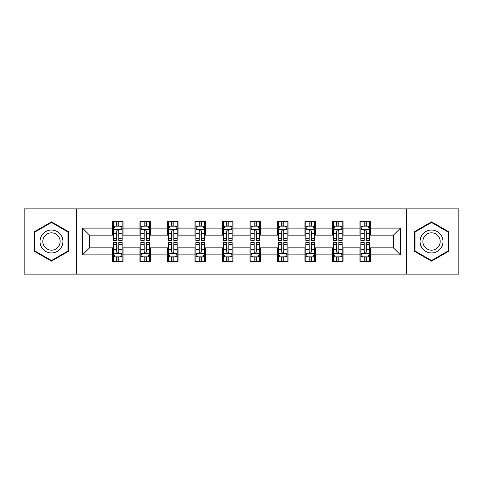 <?xml version="1.0" encoding="UTF-8"?>
<svg xmlns="http://www.w3.org/2000/svg" width="483" height="483" viewBox="0 0 483 483"><rect width="100%" height="100%" fill="white"/><g stroke="black" fill="none" stroke-linecap="round" stroke-linejoin="round"><path stroke-width="0.72" d="M406.318 274.109L458.85 274.109L458.85 208.891L406.318 208.891L406.318 274.109L76.682 274.109L76.682 208.891L24.15 208.891L24.15 274.109L76.682 274.109M406.318 208.891L76.682 208.891M370.533 228.103L370.533 221.667L359.956 221.667L359.956 228.103L343.039 228.103L343.039 221.667L332.461 221.667L332.461 228.103L315.538 228.103L315.538 221.667L304.96 221.667L304.96 228.103L288.037 228.103L288.037 221.667L277.459 221.667L277.459 228.103L260.536 228.103L260.536 221.667L249.959 221.667L249.959 228.103L233.041 228.103L233.041 221.667L222.464 221.667L222.464 228.103L205.541 228.103L205.541 221.667L194.963 221.667L194.963 228.103L178.04 228.103L178.04 221.667L167.462 221.667L167.462 228.103L150.539 228.103L150.539 221.667L139.961 221.667L139.961 228.103L123.044 228.103L123.044 221.667L112.467 221.667L112.467 228.103L82.496 228.103L82.496 254.897L89.548 247.845L112.467 247.845L112.467 261.333L123.044 261.333L123.044 247.845L139.961 247.845L139.961 261.333L150.539 261.333L150.539 247.845L167.462 247.845L167.462 261.333L178.04 261.333L178.04 247.845L194.963 247.845L194.963 261.333L205.541 261.333L205.541 247.845L222.464 247.845L222.464 261.333L233.041 261.333L233.041 247.845L249.959 247.845L249.959 261.333L260.536 261.333L260.536 247.845L277.459 247.845L277.459 261.333L288.037 261.333L288.037 247.845L304.96 247.845L304.96 261.333L315.538 261.333L315.538 247.845L332.461 247.845L332.461 261.333L343.039 261.333L343.039 247.845L359.956 247.845L359.956 261.333L370.533 261.333L370.533 247.845L393.452 247.845L393.452 235.155L370.533 235.155L370.533 228.103L400.504 228.103L400.504 254.897L370.533 254.897M359.956 254.897L343.039 254.897M332.461 254.897L315.538 254.897M304.96 254.897L288.037 254.897M277.459 254.897L260.536 254.897M249.959 254.897L233.041 254.897M222.464 254.897L205.541 254.897M194.963 254.897L178.04 254.897M167.462 254.897L150.539 254.897M139.961 254.897L123.044 254.897M112.467 254.897L82.496 254.897M359.956 228.103L359.956 235.155L343.039 235.155L343.039 228.103M332.461 228.103L332.461 235.155L315.538 235.155L315.538 228.103M304.96 228.103L304.96 235.155L288.037 235.155L288.037 228.103M277.459 228.103L277.459 235.155L260.536 235.155L260.536 228.103M249.959 228.103L249.959 235.155L233.041 235.155L233.041 228.103M222.464 228.103L222.464 235.155L205.541 235.155L205.541 228.103M194.963 228.103L194.963 235.155L178.04 235.155L178.04 228.103M167.462 228.103L167.462 235.155L150.539 235.155L150.539 228.103M139.961 228.103L139.961 235.155L123.044 235.155L123.044 228.103M112.467 228.103L112.467 235.155L89.548 235.155L82.496 228.103M89.548 235.155L89.548 247.845M400.504 254.897L393.452 247.845M393.452 235.155L400.504 228.103M112.467 226.074L113.348 226.074M116.693 226.074L118.812 226.074M122.163 226.074L123.044 226.074M112.467 234.98L113.348 234.98M116.693 234.98L118.812 234.98M122.163 234.98L123.044 234.98M112.467 248.02L113.348 248.02M116.693 248.02L118.812 248.02M122.163 248.02L123.044 248.02M112.467 256.926L113.348 256.926M116.693 256.926L118.812 256.926M122.163 256.926L123.044 256.926M139.961 248.02L140.843 248.02M144.194 248.02L146.313 248.02M149.658 248.02L150.539 248.02M139.961 256.926L140.843 256.926M144.194 256.926L146.313 256.926M149.658 256.926L150.539 256.926M139.961 226.074L140.843 226.074M144.194 226.074L146.313 226.074M149.658 226.074L150.539 226.074M139.961 234.98L140.843 234.98M144.194 234.98L146.313 234.98M149.658 234.98L150.539 234.98M167.462 248.02L168.344 248.02M171.694 248.02L173.808 248.02M177.158 248.02L178.04 248.02M167.462 256.926L168.344 256.926M171.694 256.926L173.808 256.926M177.158 256.926L178.04 256.926M167.462 226.074L168.344 226.074M171.694 226.074L173.808 226.074M177.158 226.074L178.04 226.074M167.462 234.98L168.344 234.98M171.694 234.98L173.808 234.98M177.158 234.98L178.04 234.98M194.963 248.02L195.844 248.02M199.195 248.02L201.308 248.02M204.659 248.02L205.541 248.02M194.963 256.926L195.844 256.926M199.195 256.926L201.308 256.926M204.659 256.926L205.541 256.926M194.963 226.074L195.844 226.074M199.195 226.074L201.308 226.074M204.659 226.074L205.541 226.074M194.963 234.98L195.844 234.98M199.195 234.98L201.308 234.98M204.659 234.98L205.541 234.98M222.464 248.02L223.345 248.02M226.69 248.02L228.809 248.02M232.16 248.02L233.041 248.02M222.464 256.926L223.345 256.926M226.69 256.926L228.809 256.926M232.16 256.926L233.041 256.926M222.464 226.074L223.345 226.074M226.69 226.074L228.809 226.074M232.16 226.074L233.041 226.074M222.464 234.98L223.345 234.98M226.69 234.98L228.809 234.98M232.16 234.98L233.041 234.98M249.959 248.02L250.84 248.02M254.191 248.02L256.31 248.02M259.655 248.02L260.536 248.02M249.959 256.926L250.84 256.926M254.191 256.926L256.31 256.926M259.655 256.926L260.536 256.926M249.959 226.074L250.84 226.074M254.191 226.074L256.31 226.074M259.655 226.074L260.536 226.074M249.959 234.98L250.84 234.98M254.191 234.98L256.31 234.98M259.655 234.98L260.536 234.98M277.459 248.02L278.341 248.02M281.692 248.02L283.805 248.02M287.156 248.02L288.037 248.02M277.459 256.926L278.341 256.926M281.692 256.926L283.805 256.926M287.156 256.926L288.037 256.926M277.459 226.074L278.341 226.074M281.692 226.074L283.805 226.074M287.156 226.074L288.037 226.074M277.459 234.98L278.341 234.98M281.692 234.98L283.805 234.98M287.156 234.98L288.037 234.98M304.96 248.02L305.842 248.02M309.192 248.02L311.306 248.02M314.656 248.02L315.538 248.02M304.96 256.926L305.842 256.926M309.192 256.926L311.306 256.926M314.656 256.926L315.538 256.926M304.96 226.074L305.842 226.074M309.192 226.074L311.306 226.074M314.656 226.074L315.538 226.074M304.96 234.98L305.842 234.98M309.192 234.98L311.306 234.98M314.656 234.98L315.538 234.98M332.461 248.02L333.342 248.02M336.687 248.02L338.806 248.02M342.157 248.02L343.039 248.02M332.461 256.926L333.342 256.926M336.687 256.926L338.806 256.926M342.157 256.926L343.039 256.926M332.461 226.074L333.342 226.074M336.687 226.074L338.806 226.074M342.157 226.074L343.039 226.074M332.461 234.98L333.342 234.98M336.687 234.98L338.806 234.98M342.157 234.98L343.039 234.98M359.956 248.02L360.837 248.02M364.188 248.02L366.307 248.02M369.652 248.02L370.533 248.02M359.956 256.926L360.837 256.926M364.188 256.926L366.307 256.926M369.652 256.926L370.533 256.926M359.956 226.074L360.837 226.074M364.188 226.074L366.307 226.074M369.652 226.074L370.533 226.074M359.956 234.98L360.837 234.98M364.188 234.98L366.307 234.98M369.652 234.98L370.533 234.98M51.476 261.14L68.483 251.323L68.483 231.677L51.476 221.86L34.462 231.677L34.462 251.323L51.476 261.14M448.538 231.677L431.524 221.86L414.517 231.677L414.517 251.323L431.524 261.14L448.538 251.323L448.538 231.677M118.812 223.961L116.693 223.961M122.163 238.234L118.812 238.234L118.812 240.443L122.163 240.443L122.163 229.691L120.4 226.165L115.111 226.165L113.348 229.691L113.348 240.443L116.693 240.443L116.693 238.234L113.348 238.234M113.348 229.691L113.348 221.667M122.163 229.691L122.163 221.667M116.693 226.165L116.693 221.667M118.812 221.667L118.812 226.165M118.812 238.234L118.812 231.013C118.106 229.654 117.399 229.654 116.693 231.013L116.693 238.234M116.693 259.039L118.812 259.039M113.348 244.766L116.693 244.766L116.693 242.557L113.348 242.557L113.348 253.309L115.111 256.835L120.4 256.835L122.163 253.309L122.163 242.557L118.812 242.557L118.812 244.766L122.163 244.766M122.163 253.309L122.163 261.333M113.348 253.309L113.348 261.333M118.812 256.835L118.812 261.333M116.693 261.333L116.693 256.835M116.693 244.766L116.693 251.987C117.399 253.346 118.106 253.346 118.812 251.987L118.812 244.766M61.395 247.23A11.459 11.459 0 0 0 57.199 231.574A11.459 11.459 0 0 0 41.55 235.77A11.459 11.459 0 0 0 45.746 251.426A11.459 11.459 0 0 0 61.395 247.23M58.986 245.835A8.676 8.676 0 0 0 55.811 233.989A8.676 8.676 0 0 0 43.959 237.165A8.676 8.676 0 0 0 47.135 249.011A8.676 8.676 0 0 0 58.986 245.835M34.993 251.015L34.993 231.985L51.476 222.47L67.952 231.985L67.952 251.015L51.476 260.53L34.993 251.015M431.524 230.041A11.459 11.459 0 0 0 420.071 241.5A11.459 11.459 0 0 0 431.524 252.959A11.459 11.459 0 0 0 442.983 241.5A11.459 11.459 0 0 0 431.524 230.041M431.524 232.824A8.676 8.676 0 0 0 422.854 241.5A8.676 8.676 0 0 0 431.524 250.176A8.676 8.676 0 0 0 440.2 241.5A8.676 8.676 0 0 0 431.524 232.824M448.007 251.015L431.524 260.53L415.048 251.015L415.048 231.985L431.524 222.47L448.007 231.985L448.007 251.015M146.313 223.961L144.194 223.961M149.658 238.234L146.313 238.234L146.313 240.443L149.658 240.443L149.658 229.691L147.895 226.165L142.606 226.165L140.843 229.691L140.843 240.443L144.194 240.443L144.194 238.234L140.843 238.234M140.843 229.691L140.843 221.667M149.658 229.691L149.658 221.667M144.194 226.165L144.194 221.667M146.313 221.667L146.313 226.165M146.313 238.234L146.313 231.013C145.606 229.654 144.9 229.654 144.194 231.013L144.194 238.234M173.808 223.961L171.694 223.961M177.158 238.234L173.808 238.234L173.808 240.443L177.158 240.443L177.158 229.691L175.395 226.165L170.107 226.165L168.344 229.691L168.344 240.443L171.694 240.443L171.694 238.234L168.344 238.234M168.344 229.691L168.344 221.667M177.158 229.691L177.158 221.667M171.694 226.165L171.694 221.667M173.808 221.667L173.808 226.165M173.808 238.234L173.808 231.013C173.107 229.654 172.401 229.654 171.694 231.013L171.694 238.234M144.194 259.039L146.313 259.039M140.843 244.766L144.194 244.766L144.194 242.557L140.843 242.557L140.843 253.309L142.606 256.835L147.895 256.835L149.658 253.309L149.658 242.557L146.313 242.557L146.313 244.766L149.658 244.766M149.658 253.309L149.658 261.333M140.843 253.309L140.843 261.333M146.313 256.835L146.313 261.333M144.194 261.333L144.194 256.835M144.194 244.766L144.194 251.987C144.9 253.346 145.606 253.346 146.313 251.987L146.313 244.766M171.694 259.039L173.808 259.039M168.344 244.766L171.694 244.766L171.694 242.557L168.344 242.557L168.344 253.309L170.107 256.835L175.395 256.835L177.158 253.309L177.158 242.557L173.808 242.557L173.808 244.766L177.158 244.766M177.158 253.309L177.158 261.333M168.344 253.309L168.344 261.333M173.808 256.835L173.808 261.333M171.694 261.333L171.694 256.835M171.694 244.766L171.694 251.987C172.401 253.346 173.101 253.346 173.808 251.987L173.808 244.766M201.308 223.961L199.195 223.961M204.659 238.234L201.308 238.234L201.308 240.443L204.659 240.443L204.659 229.691L202.896 226.165L197.607 226.165L195.844 229.691L195.844 240.443L199.195 240.443L199.195 238.234L195.844 238.234M195.844 229.691L195.844 221.667M204.659 229.691L204.659 221.667M199.195 226.165L199.195 221.667M201.308 221.667L201.308 226.165M201.308 238.234L201.308 231.013C200.602 229.654 199.902 229.654 199.195 231.013L199.195 238.234M228.809 223.961L226.69 223.961M232.16 238.234L228.809 238.234L228.809 240.443L232.16 240.443L232.16 229.691L230.397 226.165L225.108 226.165L223.345 229.691L223.345 240.443L226.69 240.443L226.69 238.234L223.345 238.234M223.345 229.691L223.345 221.667M232.16 229.691L232.16 221.667M226.69 226.165L226.69 221.667M228.809 221.667L228.809 226.165M228.809 238.234L228.809 231.013C228.103 229.654 227.396 229.654 226.69 231.013L226.69 238.234M256.31 223.961L254.191 223.961M259.655 238.234L256.31 238.234L256.31 240.443L259.655 240.443L259.655 229.691L257.892 226.165L252.603 226.165L250.84 229.691L250.84 240.443L254.191 240.443L254.191 238.234L250.84 238.234M250.84 229.691L250.84 221.667M259.655 229.691L259.655 221.667M254.191 226.165L254.191 221.667M256.31 221.667L256.31 226.165M256.31 238.234L256.31 231.013C255.604 229.654 254.897 229.654 254.191 231.013L254.191 238.234M199.195 259.039L201.308 259.039M195.844 244.766L199.195 244.766L199.195 242.557L195.844 242.557L195.844 253.309L197.607 256.835L202.896 256.835L204.659 253.309L204.659 242.557L201.308 242.557L201.308 244.766L204.659 244.766M204.659 253.309L204.659 261.333M195.844 253.309L195.844 261.333M201.308 256.835L201.308 261.333M199.195 261.333L199.195 256.835M199.195 244.766L199.195 251.987C199.896 253.346 200.602 253.346 201.308 251.987L201.308 244.766M226.69 259.039L228.809 259.039M223.345 244.766L226.69 244.766L226.69 242.557L223.345 242.557L223.345 253.309L225.108 256.835L230.397 256.835L232.16 253.309L232.16 242.557L228.809 242.557L228.809 244.766L232.16 244.766M232.16 253.309L232.16 261.333M223.345 253.309L223.345 261.333M228.809 256.835L228.809 261.333M226.69 261.333L226.69 256.835M226.69 244.766L226.69 251.987C227.396 253.346 228.103 253.346 228.809 251.987L228.809 244.766M254.191 259.039L256.31 259.039M250.84 244.766L254.191 244.766L254.191 242.557L250.84 242.557L250.84 253.309L252.603 256.835L257.892 256.835L259.655 253.309L259.655 242.557L256.31 242.557L256.31 244.766L259.655 244.766M259.655 253.309L259.655 261.333M250.84 253.309L250.84 261.333M256.31 256.835L256.31 261.333M254.191 261.333L254.191 256.835M254.191 244.766L254.191 251.987C254.897 253.346 255.604 253.346 256.31 251.987L256.31 244.766M283.805 223.961L281.692 223.961M287.156 238.234L283.805 238.234L283.805 240.443L287.156 240.443L287.156 229.691L285.393 226.165L280.104 226.165L278.341 229.691L278.341 240.443L281.692 240.443L281.692 238.234L278.341 238.234M278.341 229.691L278.341 221.667M287.156 229.691L287.156 221.667M281.692 226.165L281.692 221.667M283.805 221.667L283.805 226.165M283.805 238.234L283.805 231.013C283.104 229.654 282.398 229.654 281.692 231.013L281.692 238.234M281.692 259.039L283.805 259.039M278.341 244.766L281.692 244.766L281.692 242.557L278.341 242.557L278.341 253.309L280.104 256.835L285.393 256.835L287.156 253.309L287.156 242.557L283.805 242.557L283.805 244.766L287.156 244.766M287.156 253.309L287.156 261.333M278.341 253.309L278.341 261.333M283.805 256.835L283.805 261.333M281.692 261.333L281.692 256.835M281.692 244.766L281.692 251.987C282.398 253.346 283.098 253.346 283.805 251.987L283.805 244.766M311.306 223.961L309.192 223.961M314.656 238.234L311.306 238.234L311.306 240.443L314.656 240.443L314.656 229.691L312.893 226.165L307.605 226.165L305.842 229.691L305.842 240.443L309.192 240.443L309.192 238.234L305.842 238.234M305.842 229.691L305.842 221.667M314.656 229.691L314.656 221.667M309.192 226.165L309.192 221.667M311.306 221.667L311.306 226.165M311.306 238.234L311.306 231.013C310.599 229.654 309.899 229.654 309.192 231.013L309.192 238.234M309.192 259.039L311.306 259.039M305.842 244.766L309.192 244.766L309.192 242.557L305.842 242.557L305.842 253.309L307.605 256.835L312.893 256.835L314.656 253.309L314.656 242.557L311.306 242.557L311.306 244.766L314.656 244.766M314.656 253.309L314.656 261.333M305.842 253.309L305.842 261.333M311.306 256.835L311.306 261.333M309.192 261.333L309.192 256.835M309.192 244.766L309.192 251.987C309.893 253.346 310.599 253.346 311.306 251.987L311.306 244.766M338.806 223.961L336.687 223.961M342.157 238.234L338.806 238.234L338.806 240.443L342.157 240.443L342.157 229.691L340.394 226.165L335.105 226.165L333.342 229.691L333.342 240.443L336.687 240.443L336.687 238.234L333.342 238.234M333.342 229.691L333.342 221.667M342.157 229.691L342.157 221.667M336.687 226.165L336.687 221.667M338.806 221.667L338.806 226.165M338.806 238.234L338.806 231.013C338.1 229.654 337.394 229.654 336.687 231.013L336.687 238.234M336.687 259.039L338.806 259.039M333.342 244.766L336.687 244.766L336.687 242.557L333.342 242.557L333.342 253.309L335.105 256.835L340.394 256.835L342.157 253.309L342.157 242.557L338.806 242.557L338.806 244.766L342.157 244.766M342.157 253.309L342.157 261.333M333.342 253.309L333.342 261.333M338.806 256.835L338.806 261.333M336.687 261.333L336.687 256.835M336.687 244.766L336.687 251.987C337.394 253.346 338.1 253.346 338.806 251.987L338.806 244.766M366.307 223.961L364.188 223.961M369.652 238.234L366.307 238.234L366.307 240.443L369.652 240.443L369.652 229.691L367.889 226.165L362.6 226.165L360.837 229.691L360.837 240.443L364.188 240.443L364.188 238.234L360.837 238.234M360.837 229.691L360.837 221.667M369.652 229.691L369.652 221.667M364.188 226.165L364.188 221.667M366.307 221.667L366.307 226.165M366.307 238.234L366.307 231.013C365.601 229.654 364.894 229.654 364.188 231.013L364.188 238.234M364.188 259.039L366.307 259.039M360.837 244.766L364.188 244.766L364.188 242.557L360.837 242.557L360.837 253.309L362.6 256.835L367.889 256.835L369.652 253.309L369.652 242.557L366.307 242.557L366.307 244.766L369.652 244.766M369.652 253.309L369.652 261.333M360.837 253.309L360.837 261.333M366.307 256.835L366.307 261.333M364.188 261.333L364.188 256.835M364.188 244.766L364.188 251.987C364.894 253.346 365.601 253.346 366.307 251.987L366.307 244.766M122.114 229.6L113.39 229.6M113.348 226.376L115.002 226.376M120.502 226.376L122.163 226.376M116.693 233.506L113.348 233.506M122.163 233.506L118.812 233.506M118.812 225.084L116.693 225.084M113.39 253.4L122.114 253.4M122.163 256.624L120.502 256.624M115.002 256.624L113.348 256.624M118.812 249.494L122.163 249.494M113.348 249.494L116.693 249.494M116.693 257.916L118.812 257.916M149.615 229.6L140.891 229.6M140.843 226.376L142.503 226.376M148.003 226.376L149.658 226.376M144.194 233.506L140.843 233.506M149.658 233.506L146.313 233.506M146.313 225.084L144.194 225.084M177.116 229.6L168.392 229.6M168.344 226.376L170.004 226.376M175.504 226.376L177.158 226.376M171.694 233.506L168.344 233.506M177.158 233.506L173.808 233.506M173.808 225.084L171.694 225.084M140.891 253.4L149.615 253.4M149.658 256.624L148.003 256.624M142.503 256.624L140.843 256.624M146.313 249.494L149.658 249.494M140.843 249.494L144.194 249.494M144.194 257.916L146.313 257.916M168.392 253.4L177.116 253.4M177.158 256.624L175.504 256.624M170.004 256.624L168.344 256.624M173.808 249.494L177.158 249.494M168.344 249.494L171.694 249.494M171.694 257.916L173.808 257.916M204.617 229.6L195.887 229.6M195.844 226.376L197.499 226.376M202.999 226.376L204.659 226.376M199.195 233.506L195.844 233.506M204.659 233.506L201.308 233.506M201.308 225.084L199.195 225.084M232.112 229.6L223.388 229.6M223.345 226.376L225 226.376M230.5 226.376L232.16 226.376M226.69 233.506L223.345 233.506M232.16 233.506L228.809 233.506M228.809 225.084L226.69 225.084M259.613 229.6L250.888 229.6M250.84 226.376L252.5 226.376M258 226.376L259.655 226.376M254.191 233.506L250.84 233.506M259.655 233.506L256.31 233.506M256.31 225.084L254.191 225.084M195.887 253.4L204.617 253.4M204.659 256.624L202.999 256.624M197.499 256.624L195.844 256.624M201.308 249.494L204.659 249.494M195.844 249.494L199.195 249.494M199.195 257.916L201.308 257.916M223.388 253.4L232.112 253.4M232.16 256.624L230.5 256.624M225 256.624L223.345 256.624M228.809 249.494L232.16 249.494M223.345 249.494L226.69 249.494M226.69 257.916L228.809 257.916M250.888 253.4L259.613 253.4M259.655 256.624L258 256.624M252.5 256.624L250.84 256.624M256.31 249.494L259.655 249.494M250.84 249.494L254.191 249.494M254.191 257.916L256.31 257.916M287.113 229.6L278.383 229.6M278.341 226.376L280.001 226.376M285.501 226.376L287.156 226.376M281.692 233.506L278.341 233.506M287.156 233.506L283.805 233.506M283.805 225.084L281.692 225.084M278.383 253.4L287.113 253.4M287.156 256.624L285.501 256.624M280.001 256.624L278.341 256.624M283.805 249.494L287.156 249.494M278.341 249.494L281.692 249.494M281.692 257.916L283.805 257.916M314.608 229.6L305.884 229.6M305.842 226.376L307.496 226.376M312.996 226.376L314.656 226.376M309.192 233.506L305.842 233.506M314.656 233.506L311.306 233.506M311.306 225.084L309.192 225.084M305.884 253.4L314.608 253.4M314.656 256.624L312.996 256.624M307.496 256.624L305.842 256.624M311.306 249.494L314.656 249.494M305.842 249.494L309.192 249.494M309.192 257.916L311.306 257.916M342.109 229.6L333.385 229.6M333.342 226.376L334.997 226.376M340.497 226.376L342.157 226.376M336.687 233.506L333.342 233.506M342.157 233.506L338.806 233.506M338.806 225.084L336.687 225.084M333.385 253.4L342.109 253.4M342.157 256.624L340.497 256.624M334.997 256.624L333.342 256.624M338.806 249.494L342.157 249.494M333.342 249.494L336.687 249.494M336.687 257.916L338.806 257.916M369.61 229.6L360.886 229.6M360.837 226.376L362.498 226.376M367.998 226.376L369.652 226.376M364.188 233.506L360.837 233.506M369.652 233.506L366.307 233.506M366.307 225.084L364.188 225.084M360.886 253.4L369.61 253.4M369.652 256.624L367.998 256.624M362.498 256.624L360.837 256.624M366.307 249.494L369.652 249.494M360.837 249.494L364.188 249.494M364.188 257.916L366.307 257.916"/></g></svg>
